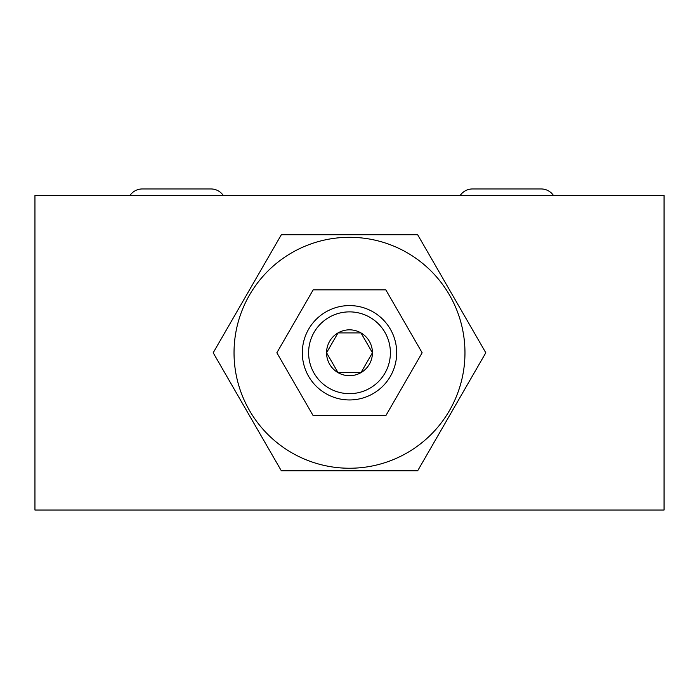 <?xml version="1.0" encoding="UTF-8"?>
<svg xmlns="http://www.w3.org/2000/svg" width="699" height="699" viewBox="0 0 699 699"><rect width="100%" height="100%" fill="white"/><g stroke="black" fill="none" stroke-linecap="round" stroke-linejoin="round"><path stroke-width="1.05" d="M34.95 510.043L34.95 195.493L664.05 195.493L664.05 510.043L34.95 510.043M553.477 195.493A14.845 14.845 0 0 0 541.175 188.957L472.472 188.957A14.845 14.845 0 0 0 460.169 195.493M223.278 195.493A14.845 14.845 0 0 0 210.967 188.957L142.273 188.957A14.845 14.845 0 0 0 129.962 195.493M281.348 234.724L417.653 234.724L485.805 352.768L417.653 470.811L281.348 470.811L213.195 352.768L281.348 234.724M464.966 352.768A115.466 115.466 0 0 1 349.5 468.243A115.466 115.466 0 0 1 234.034 352.768A115.466 115.466 0 0 1 349.5 237.302A115.466 115.466 0 0 1 464.966 352.768M385.822 289.858L313.178 289.858L276.856 352.768L313.178 415.678L385.822 415.678L422.144 352.768L385.822 289.858M396.683 352.768A47.183 47.183 0 0 0 349.5 305.585A47.183 47.183 0 0 0 302.317 352.768A47.183 47.183 0 0 0 349.5 399.95A47.183 47.183 0 0 0 396.683 352.768M390.392 352.768A40.892 40.892 0 0 0 349.5 311.876A40.892 40.892 0 0 0 308.608 352.768A40.892 40.892 0 0 0 349.5 393.659A40.892 40.892 0 0 0 390.392 352.768M326.564 352.768L338.028 332.907L360.972 332.907L372.436 352.768A22.936 22.936 0 0 1 338.028 372.637A22.936 22.936 0 0 1 338.028 332.907A22.936 22.936 0 0 1 372.436 352.768L360.972 372.637L338.028 372.637L326.564 352.768L338.028 372.637M372.436 352.768L360.972 332.907M210.967 188.957L142.273 188.957"/></g></svg>
